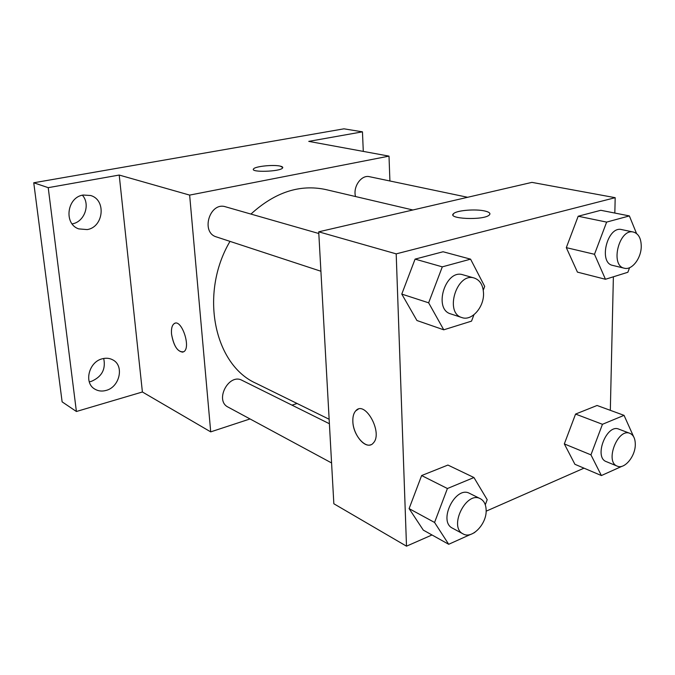 <?xml version="1.0" encoding="UTF-8"?>
<svg xmlns="http://www.w3.org/2000/svg" width="675" height="675" viewBox="0 0 675 675"><rect width="100%" height="100%" fill="white"/><g stroke="black" fill="none" stroke-linecap="round" stroke-linejoin="round"><path stroke-width="1.01" d="M89.26 381.822L91.285 381.392C101.815 376.869 105.95 369.225 103.705 358.467M72.132 223.889L72.267 223.864C84.493 221.94 90.695 204.356 82.384 195.202M250.028 418.947L210.71 431.873L142.4 391.989L76.402 411.497L62.125 401.861L33.75 182.773L343.946 128.824L362.458 131.836L363.293 151.403M76.402 411.497L48.22 187.667L33.75 182.773M48.22 187.667L119.205 175.053L189.641 195.1L389.011 156.127L308.745 141.379L362.458 131.836M253.597 168.877L253.597 168.868C255.175 166.345 273.535 164.464 280.226 166.126C282.403 166.615 283.179 167.257 282.563 168.041C280.066 171.771 249.708 172.614 253.597 168.868C255.175 166.337 273.535 164.455 280.226 166.118L282.783 167.518M297.076 403.481L291.997 405.152M102.338 358.779C106.161 357.792 109.662 358.163 112.835 359.893C124.512 365.69 119.694 387.138 106.043 390.437C101.933 391.567 98.187 391.12 94.812 389.104C83.582 382.995 88.822 361.766 102.338 358.779M83.185 195.033L90.669 195.514C106.481 199.876 103.638 227.095 87.227 229.584L78.747 228.901C63.517 223.999 66.952 197.151 83.185 195.033M142.4 391.989L119.205 175.053M412.872 209.984L325.645 189.532C299.793 184.039 274.894 192.223 250.94 214.076M229.998 241.38C199.049 293.709 214.253 365.082 256.247 383.4L329.147 419.259M210.71 431.873L189.641 195.1M389.011 156.127L389.905 180.984M329.392 423.731L242.055 380.337C228.825 372.853 214.312 400.553 228.091 407.109L331.577 462.949M467.64 197.286L369.512 176.707C361.395 174.53 352.772 186.697 355.531 196.535M318.811 233.516L225.61 206.82C209.739 201.412 200.323 232.521 216.472 236.933L320.912 271.249M182.9 352.148C177.348 351.616 173.568 345.634 171.551 334.192C171.113 328.793 171.99 325.274 174.192 323.629C181.339 318.178 191.396 347.439 183.811 351.717C178.04 352.637 173.947 346.798 171.543 334.192C171.121 328.793 171.998 325.274 174.201 323.629L175.053 323.257M432 534.971L406.502 546.176L333.847 503.761L318.718 231.82L531.917 182.377L615.187 197.682L614.832 213.055M406.502 546.176L396.191 253.868L318.718 231.82M396.191 253.868L615.187 197.682M453.001 214.751L453.718 213.528C457.034 210.338 475.63 208.828 484.768 210.997C489.476 212.102 490.944 213.486 489.164 215.131C483.182 220.649 446.192 218.869 453.718 213.519C457.034 210.322 475.63 208.82 484.768 210.988C488.118 211.756 489.847 212.709 489.949 213.865M470.661 534.398L448.698 544.286L423.284 530.111L409.101 508.621L421.63 475.554L447.922 465.058L421.63 475.554L409.101 508.621L434.565 522.458L447.415 488.523L473.943 477.529L487.198 499.702L485.283 504.782M629.589 267.697L627.86 272.27L605.458 279.273L577.437 272.126L566.308 247.641L578.18 216.236L600.801 210.296L578.18 216.236L566.308 247.641L594.489 254.289L606.639 222.1L629.362 215.916L636.533 233.499M584.002 468.163L486.143 511.178M613.381 276.801L610.327 410.332M473.951 314.752L471.53 321.131L443.753 329.813L416.939 320.515L401.777 294.089L415.083 259.116L443.07 251.758L415.083 259.116L401.777 294.089L428.642 302.813L442.302 266.853L470.576 259.158L484.692 286.411L483.266 290.166M622.029 466.273L601.391 475.554L574.914 464.299L564.325 443.914L575.572 414.07L597.071 405.481L575.572 414.07L564.325 443.914L590.946 454.857L602.454 424.297L624.046 415.353L633.665 436.784M370.82 444.749C363.774 447.837 353.143 433.882 352.856 421.504C352.662 416.728 353.624 413.168 355.75 410.822C364.897 399.71 383.273 432.793 373.376 442.935C367.166 451.01 353.084 436.016 352.848 421.512C352.671 416.728 353.632 413.159 355.759 410.813L358.18 409.227M601.391 475.554L590.946 454.857M629.927 433.358L618.832 429.14C606.665 423.537 593.561 457.38 606.268 461.616L617.254 466.138C624.383 469.589 635.276 456.562 635.293 444.749C635.335 438.784 633.547 434.987 629.927 433.358C617.785 427.739 604.564 461.911 617.254 466.138M602.454 424.297L575.572 414.07M624.046 415.353L597.071 405.481M574.914 464.299L564.325 443.914M448.698 544.286L434.565 522.458M474.879 532.313L473.884 532.946M480.372 498.732L469.631 493.4C455.574 485.215 437.704 521.345 452.503 528.188L463.101 533.908C471.994 539.409 486.818 523.977 486.152 510.199C485.975 504.571 484.051 500.749 480.372 498.732C466.298 490.531 448.276 527.065 463.101 533.908M447.415 488.523L421.63 475.554M473.943 477.529L447.922 465.058M423.284 530.111L409.101 508.621M605.458 279.273L594.489 254.289M633.454 232.065L621.683 229.593C607.382 225.619 598.109 262.921 612.723 265.41L624.367 268.228C631.867 270.43 641.157 258.449 641.25 246.62C641.208 238.503 638.609 233.643 633.454 232.065C619.161 228.074 609.753 265.748 624.367 268.228M606.639 222.1L578.18 216.236M629.362 215.916L600.801 210.296M577.437 272.126L566.308 247.641M443.753 329.813L428.642 302.813M474.289 278.049L462.932 274.793C445.551 268.675 432.928 309.234 450.731 313.9L461.945 317.587C471.656 321.292 484.085 307.243 483.528 293.456C483.165 285.272 480.085 280.133 474.289 278.049C456.874 271.907 444.099 312.922 461.945 317.587M442.302 266.853L415.083 259.116M470.576 259.158L443.07 251.758M416.939 320.515L401.777 294.089"/></g></svg>
